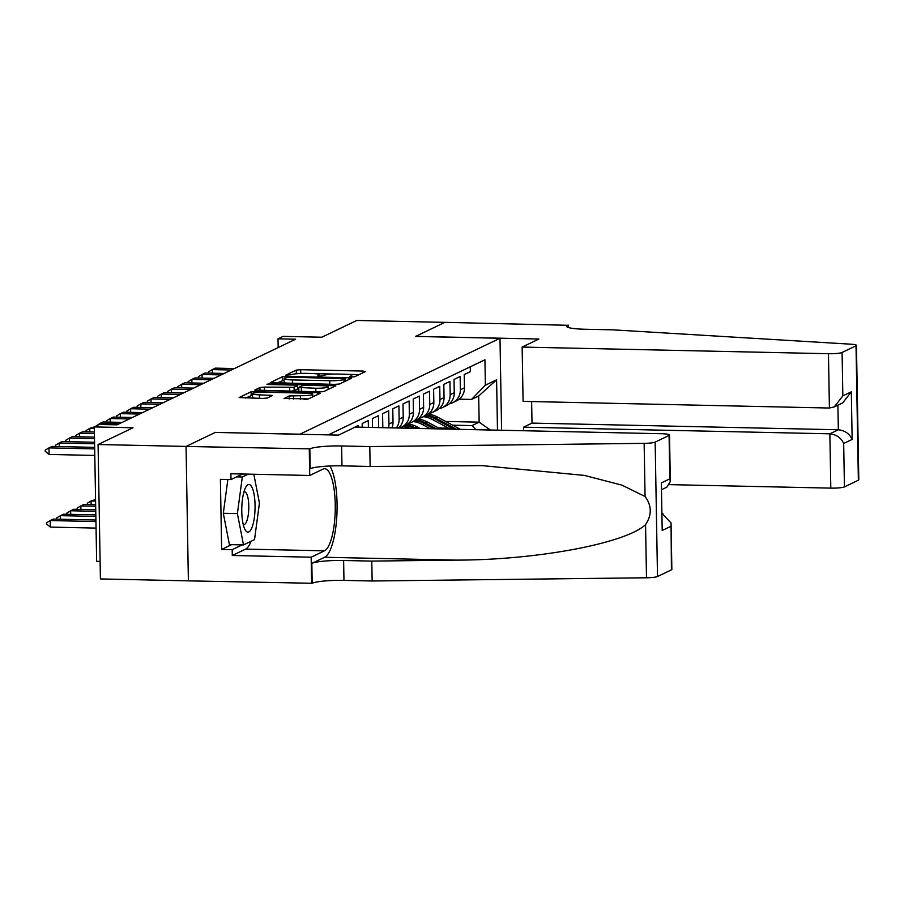 <?xml version="1.0" encoding="UTF-8"?>
<svg xmlns="http://www.w3.org/2000/svg" width="904" height="904" viewBox="0 0 904 904"><rect width="100%" height="100%" fill="white"/><g stroke="black" fill="none" stroke-linecap="round" stroke-linejoin="round"><path stroke-width="1.36" d="M351.611 377.002L354.73 376.719L365.374 371.612L362.922 371.058L300.716 369.702L296.252 370.109L285.607 375.216L291.822 374.663A11.515 1.548 -1 0 1 306.094 373.363L311.27 373.476A11.515 1.548 -1 0 1 319.587 374.81A11.515 1.548 -1 0 1 319.123 375.25L317.654 376.007L319.474 376.301L323.971 375.352A11.515 1.548 -1 0 1 338.232 374.064L343.418 374.166A11.515 1.548 -1 0 1 351.724 375.51A11.515 1.548 -1 0 1 351.272 375.951L349.791 376.708L351.611 377.002M284.059 398.393L308.422 398.924L320.242 393.251L317.79 392.698L251.12 391.748L239.153 397.557L262.838 398.427L267.29 398.031L272.499 395.466L259.448 394.822A9.628 1.288 -1 0 1 252.498 393.703A9.628 1.288 -1 0 1 264.804 392.246L305.755 393.138A9.628 1.288 -1 0 1 312.705 394.257A9.628 1.288 -1 0 1 300.399 395.703L289.11 395.963L284.059 398.664M215.434 432.44L299.936 434.191L499.991 338.265L415.49 336.435L444.836 322.366L356.809 320.457L321.847 337.215L283.121 336.378L278.014 338.819L295.619 339.203L117 424.846L99.395 424.473L94.298 426.914L96.638 561.327L100.107 561.407M215.434 432.361L186.088 446.429L98.073 444.519L133.024 427.761L94.298 426.914M335.124 384.381L339.576 383.974L351.396 378.313L348.944 377.759L286.737 376.403L282.274 376.81L270.319 382.618L335.124 384.381M335.825 385.782L323.994 391.455L319.541 391.85L254.736 390.087L259.934 387.522L264.397 387.115L294.082 387.262L297.586 385.511L294.986 385.093L268.714 384.528L266.906 384.234L270.115 383.85L335.825 385.782M188.382 580.843L100.412 578.933L98.073 444.519M470.272 366.809L470.351 371.634L464.227 374.561L464.464 387.827A14.667 13.944 -115.6 0 1 456.712 400.743L452.633 402.698A14.667 13.944 -115.6 0 0 460.373 389.782L460.147 376.527L454.023 379.454L454.249 392.72A14.667 13.944 -115.6 0 1 446.508 405.636L442.429 407.591A14.667 13.944 64.4 0 1 439.174 408.664M442.429 407.591A14.667 13.944 64.4 0 0 450.169 394.675L449.943 381.42L443.819 384.358L444.045 397.613A14.667 13.944 -115.6 0 1 436.304 410.529L432.225 412.495A14.667 13.944 64.4 0 1 428.971 413.557M432.225 412.495A14.667 13.944 64.4 0 0 439.965 399.568L439.728 386.313L433.604 389.251L433.841 402.506A14.667 13.944 -115.6 0 1 426.1 415.422L422.01 417.388A14.667 13.944 64.4 0 1 418.767 418.45M422.01 417.388A14.667 13.944 64.4 0 0 429.762 404.461L429.524 391.206L423.4 394.144L423.637 407.399A14.667 13.944 -115.6 0 1 415.885 420.315L411.806 422.281A14.667 13.944 64.4 0 1 408.551 423.343M411.806 422.281A14.667 13.944 64.4 0 0 419.546 409.354L419.32 396.099L413.196 399.037L413.422 412.292A14.667 13.944 -115.6 0 1 405.681 425.219L401.602 427.174A14.667 13.944 64.4 0 1 399.252 428.033M401.602 427.174A14.667 13.944 64.4 0 0 409.342 414.258L409.116 400.992L402.992 403.93L403.218 417.185A14.667 13.944 -115.6 0 1 398.596 428.021M396.347 427.976A14.667 13.944 64.4 0 0 399.139 419.151L398.901 405.885L392.777 408.823L393.014 422.089A14.667 13.944 -115.6 0 1 391.94 427.874M388.517 427.807A14.667 13.944 64.4 0 0 388.935 424.044L388.697 410.778L382.573 413.716L382.81 426.982A14.667 13.944 -115.6 0 1 382.799 427.682M378.697 427.592L378.493 415.671L372.369 418.608L372.527 427.456M368.403 427.366L368.29 420.575L362.165 423.501L362.221 427.23M358.108 427.14L358.074 425.468L351.961 428.666M347.882 430.62L341.757 433.558M499.991 338.265L501.596 430.259M475.967 429.705L472.001 425.592L479.143 422.168L478.691 396.008L471.538 399.432L485.369 385.206L484.928 359.781L328.288 434.88M485.369 385.206L496.601 379.827L497.482 430.168M456.124 429.276A14.667 13.944 -115.6 0 0 451.085 428.213L438.44 427.931M449.378 403.772A14.667 13.944 -115.6 0 0 452.633 402.698M472.001 425.592L452.621 425.174M445.661 421.445L479.143 422.168L490.363 430.01M459.232 399.172L471.538 399.432M278.014 338.819L278.172 347.577M478.691 396.008L496.601 379.827M302.23 373.363L296.32 373.747L296.252 370.109M359.137 374.606L346.91 374.335M334.367 374.064L314.773 373.646M284.138 380.121L276.76 383.115M345.464 378.731L289.133 377.16L284.568 378.143A11.515 1.548 -1 0 0 284.105 378.584A11.515 1.548 -1 0 0 292.41 379.917L329.745 380.731A11.515 1.548 -1 0 0 344.006 379.431L345.464 378.731L345.497 381.138M284.105 378.584L284.172 382.211A11.515 1.548 -1 0 0 288.986 383.386M333.666 384.358A11.515 1.548 -1 0 0 339.576 383.974M291.856 391.251L297.642 389.149L297.586 385.511M297.631 388.076L298.795 388.11M328.141 388.743L329.576 388.776M315.801 388.234A9.628 1.288 -1 0 0 328.107 386.776A9.628 1.288 -1 0 0 321.169 385.669L306.738 385.353L302.275 385.759L298.783 387.5L315.801 388.234L315.869 391.771M319.406 391.85A9.628 1.288 -1 0 0 323.462 391.601M298.987 391.003L299.631 391.421M303.993 399.331A9.628 1.288 -1 0 0 307.665 399.116M252.498 393.703L252.566 397.331A9.628 1.288 -1 0 0 256.34 398.291M252.521 395.104L245.605 398.054M313.993 396.246L312.739 396.212M460.113 429.355A9.718 9.243 -115.6 0 0 458.656 428.394L437.683 417.173A28.047 26.679 -115.6 0 0 428.236 414.145M448.52 428.157L432.575 419.614A28.047 26.679 -115.6 0 0 423.547 416.642M456.622 429.287L435.739 418.1A28.047 26.679 -115.6 0 0 426.688 415.128M425.49 415.716A28.047 26.679 64.4 0 1 434.519 418.688L452.486 428.315M231.367 370.018L212.27 369.6L215.333 368.131L234.43 368.549M208.711 373.103L208.508 371.86L212.27 369.6L212.338 373.182M245.459 530.354A23.832 6.633 91.2 0 0 254.374 517.37A23.832 6.633 91.2 0 0 251.38 486.273A23.832 6.633 91.2 0 0 245.538 487.629A23.832 6.633 91.2 0 0 244.645 528.851A23.832 6.633 91.2 0 0 245.459 530.354M243.187 524.32A16.317 4.543 91.2 0 0 243.899 524.535A16.317 4.543 91.2 0 0 248.634 511.427A16.317 4.543 91.2 0 0 246.283 493.132A16.317 4.543 91.2 0 0 244.611 491.912A16.317 4.543 91.2 0 0 243.888 492.104M253.832 474.25L259.437 503.031L254.521 539.643L243.504 544.92L229.413 544.615L223.311 513.291L227.853 479.504M236.599 476.86L242.317 476.984L248.272 474.137M243.504 544.92L237.402 513.596L242.317 476.984M223.311 513.291L237.402 513.596M669.581 484.634L830.81 488.126L829.861 433.818L838.336 429.762L837.906 405.161M531.631 401.557L532.004 423.106L523.54 427.174L829.861 433.818C836.437 434.553 841.036 437.773 843.681 443.48L844.438 486.894L858.371 480.216L856.02 345.791A10.995 1.469 -1 0 0 856.45 345.373A10.995 1.469 -1 0 0 850.958 344.198L613.228 329.858L585.057 329.248A25.662 3.435 179 0 1 566.537 326.265A25.662 3.435 179 0 1 567.554 325.282L444.881 322.344L415.648 336.435M523.54 427.174L523.597 430.733M415.637 336.367L538.874 339.034L522.139 347.068L828.459 353.713A10.995 1.469 -1 0 0 842.087 352.481L856.02 345.791M568.119 325.022L568.164 327.44M522.139 347.068L523.088 401.376L829.409 408.032L828.459 353.713M856.45 345.373L858.8 479.787A10.995 1.469 179 0 1 858.371 480.216M844.438 486.894A10.995 1.469 179 0 1 830.81 488.126M532.004 423.106L838.336 429.762C844.912 430.496 849.511 433.717 852.144 439.412L843.681 443.48M842.087 352.481L842.844 395.884L834.279 406.902L829.409 408.032M842.844 395.884L851.319 391.827L842.754 402.834L834.279 406.902M355.261 427.083L661.581 433.728A10.995 1.469 -1 0 1 669.514 435.005A10.995 1.469 -1 0 1 669.084 435.434L655.151 442.112L657.502 576.526A10.995 1.469 179 0 1 646.496 577.78L372.143 581.001L343.972 580.391A25.662 3.435 -1 0 0 312.185 583.272L188.382 580.865L186.043 446.452L215.288 432.428L338.514 435.106L355.261 427.083M372.143 581.001L371.793 561.101L455.921 560.118C536.343 560.141 625.896 543.383 645.558 524.625C651.965 515.02 651.807 505.641 645.072 496.511L621.952 485.154L584.391 475.402L482.058 465.616L370.143 466.475L341.972 465.854A25.662 3.435 -1 0 0 310.185 468.747L309.835 448.859L186.043 446.452M370.143 466.475L369.792 446.576L341.633 445.966A25.662 3.435 -1 0 0 309.835 448.859M455.921 560.118L324.592 557.271L311.835 563.384A25.662 3.435 -1 0 1 343.622 560.491L371.793 561.101M671.423 569.848L671.05 522.953L671.864 569.43A10.995 1.469 179 0 1 671.423 569.848L657.502 576.526M645.072 496.511L644.145 443.356L369.792 446.576M251.097 541.281A41.245 11.47 -88.8 0 1 245.617 549.112L232.294 555.497L232.192 549.677L242.17 544.897M242.554 474.012L230.972 479.572L220.406 479.335L221.627 549.451L232.192 549.677M230.972 479.572L230.87 473.752L309.733 475.47L309.27 449.13M311.62 583.543L311.157 557.203L324.479 550.818A41.245 11.47 91.2 0 0 335.271 507.313A41.245 11.47 91.2 0 0 324.66 468.713A41.245 11.47 91.2 0 0 323.056 469.086L309.733 475.47M232.294 555.497L311.157 557.203M662.349 513.822L671.05 522.953M324.592 557.271A47.754 13.277 91.2 0 0 336.808 516.308A47.754 13.277 91.2 0 0 329.836 466.001M644.145 443.356A10.995 1.469 -1 0 0 655.151 442.112M221.627 549.451L231.616 544.66M670.666 526.433L662.203 530.49L661.366 482.905L669.841 478.837L670.327 481.482L666.79 487.211L661.931 489.539M440.293 428.925L427.468 422.066A28.047 26.679 -115.6 0 0 418.021 419.038M430.214 428.711L422.371 424.507A28.047 26.679 -115.6 0 0 413.343 421.546M436.462 428.846L425.535 422.993A28.047 26.679 -115.6 0 0 416.484 420.021M415.286 420.609A28.047 26.679 64.4 0 1 424.304 423.58L434.044 428.79M420.134 428.485L417.264 426.959A28.047 26.679 -115.6 0 0 407.817 423.931M409.772 428.27A28.047 26.679 -115.6 0 0 403.139 426.439M416.303 428.406L415.331 427.886A28.047 26.679 -115.6 0 0 406.269 424.914M405.082 425.501A28.047 26.679 64.4 0 1 413.874 428.349M221.164 374.911L202.067 374.493L205.129 373.024L224.226 373.442M198.507 377.996L198.304 376.753L202.067 374.493L202.123 378.075M210.96 379.804L191.863 379.386L194.925 377.917L214.022 378.335M188.303 382.889L188.1 381.646L191.863 379.386L191.919 382.968M200.744 384.697L181.647 384.279L184.71 382.81L203.807 383.228M178.099 387.782L177.885 386.539L181.647 384.279L181.715 387.861M190.541 389.59L171.444 389.172L174.506 387.703L193.603 388.121M167.884 392.675L167.681 391.432L171.444 389.172L171.511 392.754M180.337 394.483L161.24 394.065L164.302 392.596L183.399 393.014M157.68 397.568L157.477 396.325L161.24 394.065L161.296 397.647M170.133 399.376L151.036 398.958L154.098 397.5L173.195 397.907M147.476 402.472L147.273 401.218L151.036 398.958L151.092 402.54M159.918 404.269L140.821 403.862L143.883 402.393L162.98 402.8M137.272 407.365L137.058 406.111L140.821 403.862L140.888 407.444M149.714 409.162L130.617 408.755L133.679 407.286L152.776 407.693M127.057 412.258L126.854 411.015L130.617 408.755L130.684 412.337M139.51 414.055L120.413 413.648L123.475 412.179L142.572 412.597M116.853 417.151L116.65 415.908L120.413 413.648L120.469 417.23M129.306 418.959L110.209 418.541L113.271 417.072L132.368 417.49M106.649 422.044L106.446 420.801L110.209 418.541L110.265 422.123M119.091 423.852L99.994 423.434L103.056 421.965L122.153 422.383M96.242 425.987L99.994 423.434L100.016 424.484M95.564 499.55L91.055 500.986L95.587 501.087M87.507 504.488L87.292 503.245L91.055 500.986L91.123 504.568M94.321 428.428L89.79 428.326L94.344 426.891M86.23 431.829L86.027 430.586L89.79 428.326L89.858 431.909M95.654 504.669L83.914 504.409L80.851 505.878L95.677 506.195M77.292 509.381L77.089 508.138L80.851 505.878L80.919 509.46M94.411 433.547L79.586 433.219L82.648 431.75L94.389 432.01M76.026 436.722L75.823 435.479L79.586 433.219L79.642 436.801M95.745 509.788L73.71 509.302L70.648 510.771L95.767 511.314M67.088 514.274L66.885 513.031L70.648 510.771L70.704 514.353M94.502 438.666L69.382 438.112L72.444 436.643L94.468 437.129M65.822 441.615L65.619 440.372L69.382 438.112L69.438 441.694M95.835 514.896L63.506 514.195L60.444 515.664L95.858 516.433M56.884 519.167L56.669 517.924L60.444 515.664L60.5 519.246M94.592 443.774L59.167 443.005L62.229 441.536L94.558 442.248M55.619 446.508L55.404 445.265L59.167 443.005L59.235 446.587M95.914 520.015L53.291 519.088L50.228 520.557L95.948 521.551M50.341 527.1L46.488 523.913L46.466 522.817L50.228 520.557L50.341 527.1L96.061 528.094M94.683 448.892L48.963 447.898L52.025 446.44L94.649 447.356M45.223 451.254L45.2 450.158L48.963 447.898L49.076 454.441L45.223 451.254M94.796 455.435L49.076 454.441M449.186 429.117L451.085 428.213M460.373 389.782L464.464 387.827M381.409 427.648L382.81 426.982M388.935 424.044L393.014 422.089M399.139 419.151L403.218 417.185M409.342 414.258L413.422 412.292M419.546 409.354L423.637 407.399M429.762 404.461L433.841 402.506M439.965 399.568L444.045 397.613M450.169 394.675L454.249 392.72M351.283 376.991L351.272 375.951M319.146 376.29L319.123 375.25M300.772 373.341L300.716 369.702M362.956 372.776L362.922 371.058M282.342 380.448L282.274 376.81M286.749 377.273L286.737 376.403M348.978 379.477L348.944 377.759M292.478 383.454L292.41 379.917M329.802 384.268L329.745 380.731M344.051 381.838L344.006 379.431M259.99 390.562L259.934 387.522M264.454 390.664L264.397 387.115M289.687 391.206L289.619 387.669M294.15 390.89L294.082 387.262M297.506 389.285L297.439 385.646M270.138 384.55L270.115 383.85M333.395 386.946L333.361 385.228M301.439 391.466L301.371 387.918M289.167 399.003L289.11 395.963M293.63 399.105L293.574 395.556M300.456 399.252L300.399 395.703M259.505 398.359L259.448 394.822M269.923 396.766L269.9 395.048M251.188 395.387L251.12 391.748M255.606 392.698L255.583 391.342M317.812 394.415L317.79 392.698M435.739 418.1L437.683 417.173M432.575 419.614L434.519 418.688M456.802 429.287L458.656 428.394M851.319 391.827L852.144 439.412M567.588 327.214L567.554 325.282M341.972 465.854L341.633 445.966M343.622 560.491L343.972 580.391M662.203 530.49L661.366 482.905M669.841 478.837L669.084 435.434M646.496 577.78L645.558 524.625M311.835 563.384L312.185 583.272M245.617 549.112L324.479 550.818M662.361 514.139L662.982 513.834M425.535 422.993L427.468 422.066M422.371 424.507L424.304 423.58M415.331 427.886L417.264 426.959M351.746 377.002L351.724 375.51M319.609 376.301L319.587 374.81M345.599 381.092L345.554 378.64M328.152 389.454L328.107 386.776M298.84 391.138L298.783 387.5M312.75 396.845L312.705 394.257M670.327 481.482L669.514 435.005"/></g></svg>
